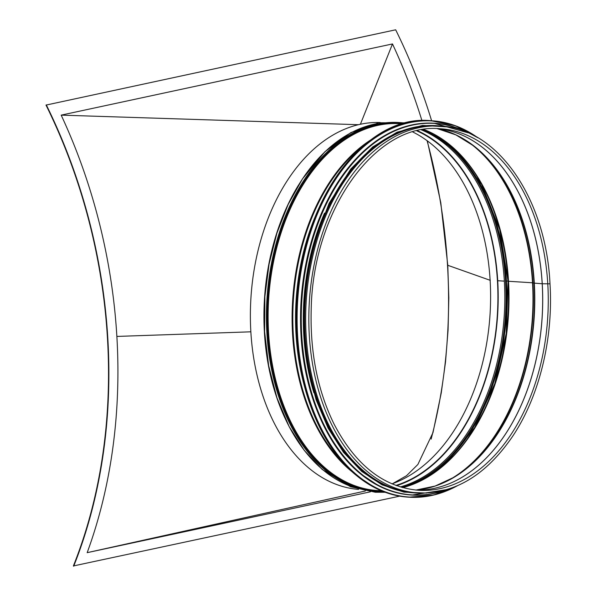 <?xml version="1.0" encoding="UTF-8"?>
<svg xmlns="http://www.w3.org/2000/svg" width="596" height="596" viewBox="0 0 596 596"><rect width="100%" height="100%" fill="white"/><g stroke="black" fill="none" stroke-linecap="round" stroke-linejoin="round"><path stroke-width="0.89" d="M391.959 483.87A182.823 119.699 93.4 0 0 490.121 313.109A182.823 119.699 93.4 0 0 412.775 131.977M396.534 485.68A183.285 120.005 93.4 0 0 497.72 313.563A183.285 120.005 93.4 0 0 417.528 130.71M416.82 130.882A182.823 119.699 -86.6 0 1 497.422 313.541A182.823 119.699 -86.6 0 1 395.848 485.427M427.332 140.865L440.779 202.67L447.782 265.295L448.818 297.799L448.073 330.035L445.54 361.817L441.241 392.995L432.987 432.607L417.87 464.485L406.524 475.705L392.667 483.617M431.124 439.118A460.157 342.208 -102.1 0 0 427.071 140.678M431.616 120.757A460.619 342.551 -102.1 0 0 395.67 29.8L46.004 105.09A460.157 342.208 77.9 0 1 73.382 565.954L399.715 496.148M73.695 566.2A460.619 342.551 -102.1 0 0 46.287 104.874M360.401 124.251L392.488 43.94A460.619 342.551 77.9 0 1 421.961 120.69M370.459 491.797L87.172 552.671A460.619 342.551 -102.1 0 0 116.868 336.427A460.619 342.551 77.9 0 0 61.179 115.132L392.488 43.94M365.363 491L87.172 552.671M358.412 124.698L61.179 115.132M400.288 486.939A183.307 120.019 93.4 0 0 504.35 281.126L497.727 280.731L504.35 281.118A183.307 120.019 93.4 0 0 421.409 129.906M401.741 487.372A183.859 120.377 93.4 0 0 505.542 281.096L506.444 281.014L505.542 281.096A183.859 120.377 93.4 0 0 422.899 129.645M413.736 483.952A184.596 120.861 93.4 0 0 506.444 281.014L508.112 281.096L506.444 281.014A184.596 120.861 93.4 0 0 434.41 134.45M423.845 129.496L455.635 150.147L481.695 184.462L499.701 229.475L508.045 281.252L532.511 282.787L508.045 281.245A183.859 120.377 93.4 0 0 450.032 144.977M447.946 480.629A183.307 120.019 93.4 0 0 532.511 282.787L532.511 282.787A183.307 120.019 93.4 0 0 467.987 141.788M453.072 477.806A183.173 119.93 93.4 0 0 532.869 282.832L534.016 283.115L532.869 282.832A183.173 119.93 93.4 0 0 472.747 145.193M431.504 487.2A181.959 119.14 93.4 0 0 453.914 477.307A181.959 119.14 93.4 0 0 534.016 283.115L542.196 283.756L534.016 283.115A181.959 119.14 93.4 0 0 473.522 145.789A181.959 119.14 93.4 0 0 452.438 133.318M416.559 490.098A181.095 118.574 93.4 0 0 419.957 490.076A181.095 118.574 93.4 0 0 542.196 283.756L542.196 283.756A181.095 118.574 93.4 0 0 441.308 129.109A181.095 118.574 93.4 0 0 437.933 128.684M419.957 490.076L415.956 490.083A181.095 118.567 93.4 0 0 542.241 283.763L549.996 283.815L542.241 283.763A181.095 118.567 93.4 0 0 437.345 128.624L441.308 129.109M437.106 125.883A183.769 120.317 93.4 0 0 306.15 302.224A183.769 120.317 93.4 0 0 415.405 492.78L418.571 492.967A183.769 120.317 93.4 0 1 309.309 302.418A183.769 120.317 93.4 0 1 440.273 126.076L437.106 125.883M380.233 122.538A183.769 120.317 93.4 0 0 250.864 298.954A183.769 120.317 93.4 0 0 358.531 489.398M324.552 213.092A183.307 120.019 93.4 0 0 303.766 334.922A183.307 120.019 93.4 0 0 313.868 392.771M409.504 129.079A183.307 120.019 93.4 0 0 305.085 334.997A183.307 120.019 93.4 0 0 388.368 486.351M490.27 280.336L447.782 265.295M250.856 331.816L116.868 336.427M547.791 284.083A181.095 118.567 93.4 0 0 440.116 128.743C376.024 122.113 312.825 209.963 311.201 309.384C310.002 352.392 317.646 390.671 334.118 424.196C355.611 465.275 383.817 487.312 418.727 490.299A181.095 118.567 93.4 0 0 547.791 284.091M534.307 283.152A181.832 119.051 93.4 0 0 437.233 128.624L455.895 134.89L473.522 145.789M453.914 477.307L435.125 486.053L415.844 490.076A181.832 119.051 93.4 0 0 534.307 283.16M508.522 281.364A183.307 120.019 93.4 0 0 423.92 129.488M402.732 487.647A183.307 120.019 93.4 0 0 508.522 281.372M430.483 475.34A183.859 120.377 93.4 0 0 508.045 281.275L506.213 333.536L494.799 383.668L474.736 427.533L447.678 461.587L436.548 470.952L414.324 483.714L402.658 487.632M298.589 184.969A183.769 120.317 93.4 0 0 284.806 417.759M374.973 123.998A184.872 121.048 93.4 0 0 264.676 299.773A184.872 121.048 93.4 0 0 353.48 487.327M405.503 123.208A184.872 121.048 93.4 0 0 266.896 299.907A184.872 121.048 93.4 0 0 383.705 491.715M403.723 123.685A184.134 120.563 93.4 0 0 267.798 299.959A184.134 120.563 93.4 0 0 381.991 491.03M403.052 123.871L399.558 123.663A183.769 120.317 93.4 0 0 268.595 300.004A183.769 120.317 93.4 0 0 377.857 490.56L381.343 490.761M372.366 138.898A183.769 120.317 93.4 0 0 292.584 301.427A183.769 120.317 93.4 0 0 352.646 472.226M365.236 144.359A183.59 120.206 93.4 0 0 293.299 301.472A183.59 120.206 93.4 0 0 346.216 465.968M314.569 218.114A182.376 119.409 93.4 0 0 304.601 386.789M304.936 247.794A182.294 119.356 93.4 0 0 298.536 356.207M318.614 208.63A188.373 123.335 93.4 0 0 296.562 335.399A188.373 123.335 93.4 0 0 307.491 396.638M431.348 120.742A188.559 123.461 93.4 0 0 430.96 120.72A188.559 123.461 93.4 0 0 296.577 335.436A188.559 123.461 93.4 0 0 408.692 497.183A188.559 123.461 93.4 0 0 409.072 497.206M477.739 137.661A188.559 123.461 93.4 0 0 431.735 120.764A188.559 123.461 93.4 0 0 297.352 335.481A188.559 123.461 93.4 0 0 409.459 497.228A188.559 123.461 93.4 0 0 457.139 485.874M476.919 137.192A188.388 123.342 93.4 0 0 351.506 158.7A188.388 123.342 93.4 0 0 297.605 335.466A188.388 123.342 93.4 0 0 456.275 486.247M322.838 210.038A186.071 121.83 93.4 0 0 301.055 335.257A186.071 121.83 93.4 0 0 311.85 395.744M434.03 123.208A186.257 121.949 93.4 0 0 433.813 123.201A186.257 121.949 93.4 0 0 301.077 335.287A186.257 121.949 93.4 0 0 411.814 495.06A186.257 121.949 93.4 0 0 412.03 495.075M468.121 132.796A186.257 121.949 93.4 0 0 434.246 123.223A186.257 121.949 93.4 0 0 301.501 335.317A186.257 121.949 93.4 0 0 412.246 495.082A186.257 121.949 93.4 0 0 447.015 489.569M466.795 132.238A186.086 121.837 93.4 0 0 301.747 335.302A186.086 121.837 93.4 0 0 445.629 489.972M441.211 126.136A183.955 120.444 93.4 0 0 304.668 335.086A183.955 120.444 93.4 0 0 419.51 493.019M440.273 126.076C497.302 127.857 546.01 198.364 549.996 283.815C553.475 338.737 539.238 396.75 512.448 436.592C485.889 475.265 454.599 494.054 418.571 492.967M385.202 492.274L375.353 492.259L350.478 486.708L322.205 469.469L304.288 450.449L289.157 426.647L276.946 397.837L268.662 365.78L264.594 331.629L264.877 296.599L269.057 264.237L276.894 233.2L288.136 204.458L302.448 178.897L324.976 151.66L350.902 132.565L378.758 122.776L407.061 122.828M477.88 137.751L455.471 125.771L430.96 120.72C356.974 112.614 287.414 223.813 296.517 335.421C299.728 393.919 322.436 447.395 355.782 474.96L375.718 488.176C386.357 493.503 397.353 496.498 408.692 497.183L433.627 495.06L457.288 485.807M468.24 132.848L433.813 123.201C413.833 122.128 394.567 128.095 376.016 141.096C343.974 164.697 321.475 201.642 308.527 251.922C301.889 279.159 299.386 306.947 301.01 335.272C304.183 393.062 326.615 445.882 359.552 473.105L379.25 486.165C389.762 491.424 400.616 494.389 411.814 495.06L447.134 489.54M448.229 126.948L422.579 125.421L397.01 132.2L372.679 146.981L350.731 169.055L329.148 203.199L313.563 244.002L304.958 288.911L303.856 335.094L307.983 368.581L316.171 399.99L328.15 428.233L343.497 452.327L361.683 471.421L382.073 484.853L403.961 492.147L426.572 493.041"/></g></svg>
